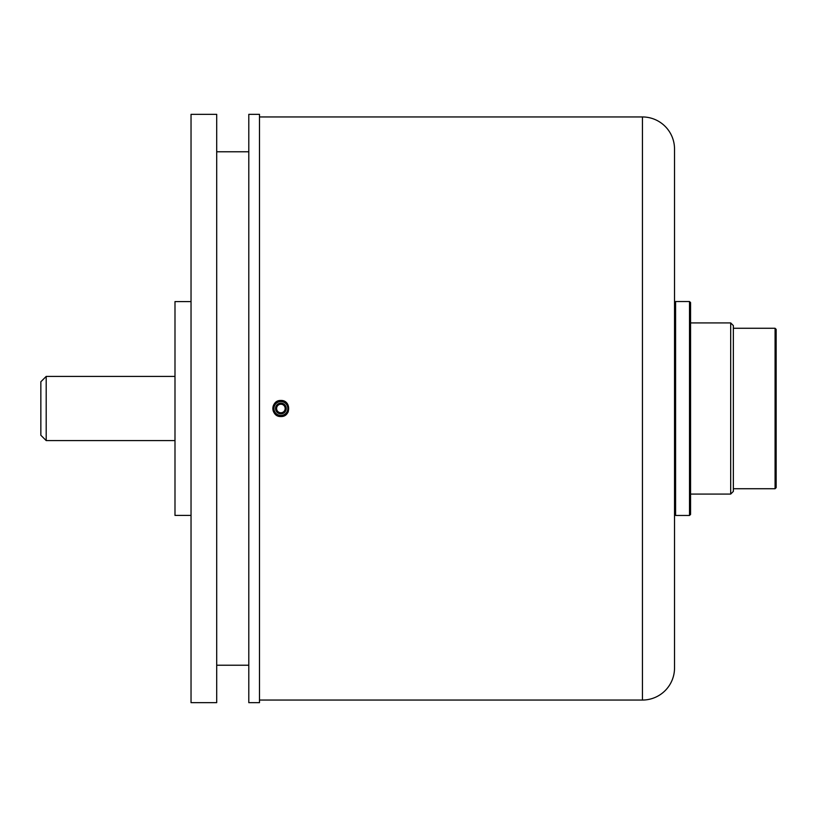<?xml version="1.0" encoding="UTF-8"?>
<svg xmlns="http://www.w3.org/2000/svg" width="817" height="817" viewBox="0 0 817 817"><rect width="100%" height="100%" fill="white"/><g stroke="black" fill="none" stroke-linecap="round" stroke-linejoin="round"><path stroke-width="1.23" d="M191.035 515.415L174.991 515.415L174.991 301.585L191.035 301.585M259.489 702.661L259.489 114.339L248.797 114.339L248.797 702.661L259.489 702.661M216.709 702.661L216.709 114.339L191.035 114.339L191.035 702.661L216.709 702.661M46.201 440.588L40.85 435.247L40.85 381.753L46.201 376.412L46.201 440.588L174.991 440.588M285.133 407.938A4.279 4.279 0 0 1 281.446 412.738A4.279 4.279 0 0 1 276.646 409.062A4.279 4.279 0 0 0 281.446 412.738A4.279 4.279 0 0 0 285.133 407.938M279.925 416.466A8.027 8.027 0 0 1 272.919 407.54A8.027 8.027 0 0 1 283.959 401.086A8.027 8.027 0 0 0 277.811 401.086M288.299 411.564A8.027 8.027 0 0 1 283.959 415.914M280.885 416.527L280.885 416.527C291.24 417.017 291.23 399.983 280.885 400.473C270.529 399.983 270.55 417.027 280.885 416.527M280.374 412.748A4.279 4.279 0 0 0 285.133 409.011A4.279 4.279 0 0 0 281.405 404.252A4.279 4.279 0 0 0 276.636 407.989A4.279 4.279 0 0 0 280.374 412.748M259.489 700.046L642.438 700.046A32.088 32.088 0 0 0 674.525 667.949L674.525 149.051A32.088 32.088 0 0 0 642.438 116.954L259.489 116.954M675.598 408.5L675.598 301.534L689.507 301.534L689.507 515.466L675.598 515.466L675.598 408.5M689.507 515.466L690.579 514.404L690.579 302.596L689.507 301.534M730.684 322.929L733.36 325.595L733.36 491.405L730.684 494.071L730.684 322.929L690.579 322.929M775.078 328.271L776.15 329.343L776.15 487.657L775.078 488.729L775.078 328.271L733.36 328.271M674.525 408.5L674.525 302.596L675.598 301.534M286.185 407.795A5.351 5.351 0 0 0 280.18 403.2A5.351 5.351 0 0 0 275.584 409.205M280.047 415.404A6.955 6.955 0 0 0 287.788 409.337A6.955 6.955 0 0 0 281.722 401.596A6.955 6.955 0 0 0 273.981 407.663A6.955 6.955 0 0 0 280.047 415.404M281.528 403.19A5.351 5.351 0 0 1 286.195 409.143A5.351 5.351 0 0 1 280.241 413.81A5.351 5.351 0 0 1 275.574 407.857A5.351 5.351 0 0 1 281.528 403.19M642.438 700.046L642.438 116.954M248.797 665.222L216.709 665.222M248.797 151.778L216.709 151.778M46.201 376.412L174.991 376.412M674.525 514.404L675.598 515.466M775.078 488.729L733.36 488.729M730.684 494.071L690.579 494.071"/></g></svg>
